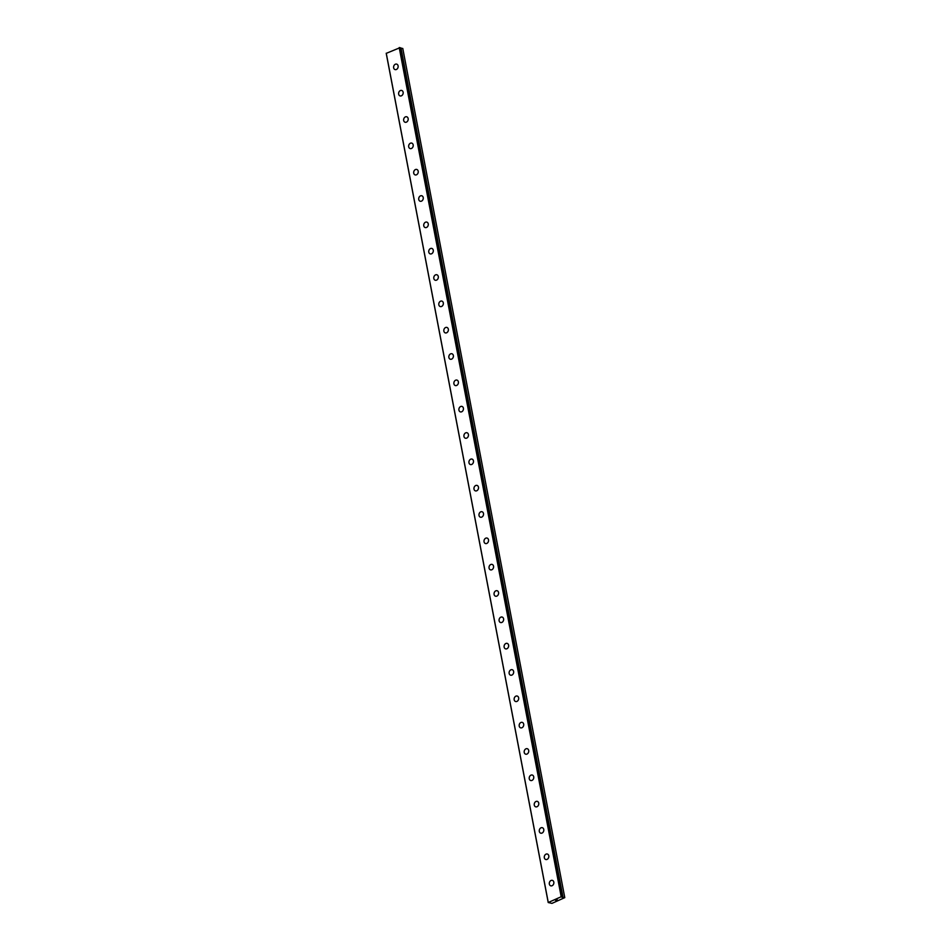 <?xml version="1.0" encoding="UTF-8"?>
<svg xmlns="http://www.w3.org/2000/svg" width="951" height="951" viewBox="0 0 951 951"><rect width="100%" height="100%" fill="white"/><g stroke="black" fill="none" stroke-linecap="round" stroke-linejoin="round"><path stroke-width="1.43" d="M400.062 47.681L562.1 897.292L564.775 897.637L551.949 903.379L548.216 902.523L561.197 896.745L562.1 897.292M550.772 885.833A2.853 2.235 106.4 0 1 549.345 884.073A2.853 2.235 106.4 0 1 550.07 881.244A2.853 2.235 106.4 0 1 552.376 880.364A2.853 2.235 106.4 0 1 553.815 882.136A2.853 2.235 106.4 0 1 553.078 884.953A2.853 2.235 106.4 0 1 550.772 885.833A2.853 2.235 106.4 0 1 549.345 884.073A2.853 2.235 106.4 0 1 550.07 881.244A2.853 2.235 106.4 0 1 552.388 880.364M545.755 859.502A2.853 2.235 106.4 0 1 544.317 857.743A2.853 2.235 106.4 0 1 545.054 854.913A2.853 2.235 106.4 0 1 547.36 854.034A2.853 2.235 106.4 0 1 548.786 855.805A2.853 2.235 106.4 0 1 548.061 858.622A2.853 2.235 106.4 0 1 545.755 859.502A2.853 2.235 106.4 0 1 544.329 857.743A2.853 2.235 106.4 0 1 545.054 854.913A2.853 2.235 106.4 0 1 547.36 854.034M540.727 833.171A2.853 2.235 106.4 0 1 539.3 831.412A2.853 2.235 106.4 0 1 540.025 828.583A2.853 2.235 106.4 0 1 542.332 827.703A2.853 2.235 106.4 0 1 543.77 829.474A2.853 2.235 106.4 0 1 543.033 832.291A2.853 2.235 106.4 0 1 540.727 833.171A2.853 2.235 106.4 0 1 539.3 831.412A2.853 2.235 106.4 0 1 540.025 828.583A2.853 2.235 106.4 0 1 542.332 827.703M535.71 806.84A2.853 2.235 106.4 0 1 534.272 805.081A2.853 2.235 106.4 0 1 535.009 802.252A2.853 2.235 106.4 0 1 537.315 801.372A2.853 2.235 106.4 0 1 538.741 803.143A2.853 2.235 106.4 0 1 538.016 805.961A2.853 2.235 106.4 0 1 535.71 806.84A2.853 2.235 106.4 0 1 534.272 805.081A2.853 2.235 106.4 0 1 535.009 802.252A2.853 2.235 106.4 0 1 537.315 801.372M530.682 780.509A2.853 2.235 106.4 0 1 529.255 778.75A2.853 2.235 106.4 0 1 529.98 775.921A2.853 2.235 106.4 0 1 532.287 775.041A2.853 2.235 106.4 0 1 533.725 776.812A2.853 2.235 106.4 0 1 532.988 779.63A2.853 2.235 106.4 0 1 530.682 780.509A2.853 2.235 106.4 0 1 529.255 778.75A2.853 2.235 106.4 0 1 529.98 775.921A2.853 2.235 106.4 0 1 532.287 775.041M525.665 754.179A2.853 2.235 106.4 0 1 524.227 752.419A2.853 2.235 106.4 0 1 524.964 749.59A2.853 2.235 106.4 0 1 527.27 748.71A2.853 2.235 106.4 0 1 528.697 750.482A2.853 2.235 106.4 0 1 527.971 753.299A2.853 2.235 106.4 0 1 525.665 754.179A2.853 2.235 106.4 0 1 524.227 752.419A2.853 2.235 106.4 0 1 524.964 749.59A2.853 2.235 106.4 0 1 527.27 748.71M520.637 727.848A2.853 2.235 106.4 0 1 519.21 726.088A2.853 2.235 106.4 0 1 519.935 723.271A2.853 2.235 106.4 0 1 522.242 722.38A2.853 2.235 106.4 0 1 523.68 724.151A2.853 2.235 106.4 0 1 522.943 726.968A2.853 2.235 106.4 0 1 520.637 727.848A2.853 2.235 106.4 0 1 519.21 726.088A2.853 2.235 106.4 0 1 519.935 723.259A2.853 2.235 106.4 0 1 522.242 722.38M515.608 701.517A2.853 2.235 106.4 0 1 514.182 699.758A2.853 2.235 106.4 0 1 514.919 696.94A2.853 2.235 106.4 0 1 517.225 696.049A2.853 2.235 106.4 0 1 518.652 697.82A2.853 2.235 106.4 0 1 517.926 700.637A2.853 2.235 106.4 0 1 515.608 701.517A2.853 2.235 106.4 0 1 514.182 699.758A2.853 2.235 106.4 0 1 514.907 696.928A2.853 2.235 106.4 0 1 517.225 696.049M510.592 675.186A2.853 2.235 106.4 0 1 509.154 673.427A2.853 2.235 106.4 0 1 509.891 670.61A2.853 2.235 106.4 0 1 512.197 669.718A2.853 2.235 106.4 0 1 513.635 671.489A2.853 2.235 106.4 0 1 512.898 674.307A2.853 2.235 106.4 0 1 510.592 675.186A2.853 2.235 106.4 0 1 509.165 673.427A2.853 2.235 106.4 0 1 509.891 670.598A2.853 2.235 106.4 0 1 512.197 669.718M505.563 648.855A2.853 2.235 106.4 0 1 504.137 647.096A2.853 2.235 106.4 0 1 504.874 644.279A2.853 2.235 106.4 0 1 507.18 643.399A2.853 2.235 106.4 0 1 508.607 645.158A2.853 2.235 106.4 0 1 507.882 647.988A2.853 2.235 106.4 0 1 505.563 648.855A2.853 2.235 106.4 0 1 504.137 647.096A2.853 2.235 106.4 0 1 504.862 644.267A2.853 2.235 106.4 0 1 507.18 643.387M500.547 622.525A2.853 2.235 106.4 0 1 499.109 620.765A2.853 2.235 106.4 0 1 499.846 617.948A2.853 2.235 106.4 0 1 502.152 617.068A2.853 2.235 106.4 0 1 503.59 618.828A2.853 2.235 106.4 0 1 502.853 621.657A2.853 2.235 106.4 0 1 500.547 622.525A2.853 2.235 106.4 0 1 499.12 620.765A2.853 2.235 106.4 0 1 499.846 617.936A2.853 2.235 106.4 0 1 502.152 617.056M495.519 596.194A2.853 2.235 106.4 0 1 494.092 594.434A2.853 2.235 106.4 0 1 494.829 591.617A2.853 2.235 106.4 0 1 497.135 590.737A2.853 2.235 106.4 0 1 498.562 592.497A2.853 2.235 106.4 0 1 497.837 595.326A2.853 2.235 106.4 0 1 495.519 596.194A2.853 2.235 106.4 0 1 494.092 594.434A2.853 2.235 106.4 0 1 494.817 591.605A2.853 2.235 106.4 0 1 497.135 590.726M490.502 569.863A2.853 2.235 106.4 0 1 489.064 568.104A2.853 2.235 106.4 0 1 489.801 565.286A2.853 2.235 106.4 0 1 492.107 564.407A2.853 2.235 106.4 0 1 493.533 566.166A2.853 2.235 106.4 0 1 492.808 568.995A2.853 2.235 106.4 0 1 490.502 569.863A2.853 2.235 106.4 0 1 489.076 568.104A2.853 2.235 106.4 0 1 489.801 565.274A2.853 2.235 106.4 0 1 492.107 564.407M485.474 543.544A2.853 2.235 106.4 0 1 484.047 541.773A2.853 2.235 106.4 0 1 484.784 538.955A2.853 2.235 106.4 0 1 487.09 538.076A2.853 2.235 106.4 0 1 488.517 539.835A2.853 2.235 106.4 0 1 487.78 542.664A2.853 2.235 106.4 0 1 485.474 543.544A2.853 2.235 106.4 0 1 484.047 541.773A2.853 2.235 106.4 0 1 484.772 538.944A2.853 2.235 106.4 0 1 487.078 538.076M480.457 517.213A2.853 2.235 106.4 0 1 479.019 515.442A2.853 2.235 106.4 0 1 479.756 512.625A2.853 2.235 106.4 0 1 482.062 511.745A2.853 2.235 106.4 0 1 483.488 513.504A2.853 2.235 106.4 0 1 482.763 516.334A2.853 2.235 106.4 0 1 480.457 517.213A2.853 2.235 106.4 0 1 479.031 515.442A2.853 2.235 106.4 0 1 479.756 512.613A2.853 2.235 106.4 0 1 482.062 511.745M475.429 490.882A2.853 2.235 106.4 0 1 474.002 489.111A2.853 2.235 106.4 0 1 474.727 486.294A2.853 2.235 106.4 0 1 477.045 485.414A2.853 2.235 106.4 0 1 478.472 487.174A2.853 2.235 106.4 0 1 477.735 490.003A2.853 2.235 106.4 0 1 475.429 490.882A2.853 2.235 106.4 0 1 474.002 489.111A2.853 2.235 106.4 0 1 474.727 486.282A2.853 2.235 106.4 0 1 477.033 485.414M470.412 464.552A2.853 2.235 106.4 0 1 468.974 462.78A2.853 2.235 106.4 0 1 469.711 459.963A2.853 2.235 106.4 0 1 472.017 459.083A2.853 2.235 106.4 0 1 473.443 460.843A2.853 2.235 106.4 0 1 472.718 463.672A2.853 2.235 106.4 0 1 470.412 464.552A2.853 2.235 106.4 0 1 468.986 462.78A2.853 2.235 106.4 0 1 469.711 459.963A2.853 2.235 106.4 0 1 472.017 459.083M465.384 438.221A2.853 2.235 106.4 0 1 463.957 436.45A2.853 2.235 106.4 0 1 464.682 433.632A2.853 2.235 106.4 0 1 467 432.753A2.853 2.235 106.4 0 1 468.427 434.512A2.853 2.235 106.4 0 1 467.69 437.341A2.853 2.235 106.4 0 1 465.384 438.221A2.853 2.235 106.4 0 1 463.957 436.45A2.853 2.235 106.4 0 1 464.682 433.632A2.853 2.235 106.4 0 1 466.989 432.753M460.367 411.89A2.853 2.235 106.4 0 1 458.929 410.119A2.853 2.235 106.4 0 1 459.666 407.301A2.853 2.235 106.4 0 1 461.972 406.422A2.853 2.235 106.4 0 1 463.399 408.181A2.853 2.235 106.4 0 1 462.673 411.01A2.853 2.235 106.4 0 1 460.367 411.89A2.853 2.235 106.4 0 1 458.941 410.119A2.853 2.235 106.4 0 1 459.666 407.301A2.853 2.235 106.4 0 1 461.972 406.422M455.339 385.559A2.853 2.235 106.4 0 1 453.912 383.788A2.853 2.235 106.4 0 1 454.637 380.971A2.853 2.235 106.4 0 1 456.944 380.091A2.853 2.235 106.4 0 1 458.382 381.85A2.853 2.235 106.4 0 1 457.645 384.68A2.853 2.235 106.4 0 1 455.339 385.559A2.853 2.235 106.4 0 1 453.912 383.788A2.853 2.235 106.4 0 1 454.637 380.971A2.853 2.235 106.4 0 1 456.944 380.091M450.322 359.228A2.853 2.235 106.4 0 1 448.884 357.457A2.853 2.235 106.4 0 1 449.621 354.64A2.853 2.235 106.4 0 1 451.927 353.76A2.853 2.235 106.4 0 1 453.354 355.519A2.853 2.235 106.4 0 1 452.628 358.349A2.853 2.235 106.4 0 1 450.322 359.228A2.853 2.235 106.4 0 1 448.884 357.457A2.853 2.235 106.4 0 1 449.621 354.64A2.853 2.235 106.4 0 1 451.927 353.76M445.294 332.898A2.853 2.235 106.4 0 1 443.867 331.126A2.853 2.235 106.4 0 1 444.592 328.309A2.853 2.235 106.4 0 1 446.899 327.429A2.853 2.235 106.4 0 1 448.337 329.189A2.853 2.235 106.4 0 1 447.6 332.018A2.853 2.235 106.4 0 1 445.294 332.898A2.853 2.235 106.4 0 1 443.867 331.126A2.853 2.235 106.4 0 1 444.592 328.309A2.853 2.235 106.4 0 1 446.899 327.429M440.265 306.567A2.853 2.235 106.4 0 1 438.839 304.795A2.853 2.235 106.4 0 1 439.576 301.978A2.853 2.235 106.4 0 1 441.882 301.098A2.853 2.235 106.4 0 1 443.309 302.858A2.853 2.235 106.4 0 1 442.584 305.687A2.853 2.235 106.4 0 1 440.265 306.567A2.853 2.235 106.4 0 1 438.839 304.795A2.853 2.235 106.4 0 1 439.564 301.978A2.853 2.235 106.4 0 1 441.882 301.098M435.249 280.236A2.853 2.235 106.4 0 1 433.822 278.465A2.853 2.235 106.4 0 1 434.548 275.647A2.853 2.235 106.4 0 1 436.854 274.768A2.853 2.235 106.4 0 1 438.292 276.527A2.853 2.235 106.4 0 1 437.555 279.356A2.853 2.235 106.4 0 1 435.249 280.236A2.853 2.235 106.4 0 1 433.822 278.465A2.853 2.235 106.4 0 1 434.548 275.647A2.853 2.235 106.4 0 1 436.854 274.768M430.221 253.905A2.853 2.235 106.4 0 1 428.794 252.134A2.853 2.235 106.4 0 1 429.531 249.317A2.853 2.235 106.4 0 1 431.837 248.437A2.853 2.235 106.4 0 1 433.264 250.196A2.853 2.235 106.4 0 1 432.539 253.025A2.853 2.235 106.4 0 1 430.221 253.905A2.853 2.235 106.4 0 1 428.794 252.134A2.853 2.235 106.4 0 1 429.519 249.317A2.853 2.235 106.4 0 1 431.837 248.437M425.204 227.574A2.853 2.235 106.4 0 1 423.766 225.803A2.853 2.235 106.4 0 1 424.503 222.986A2.853 2.235 106.4 0 1 426.809 222.106A2.853 2.235 106.4 0 1 428.247 223.865A2.853 2.235 106.4 0 1 427.51 226.695A2.853 2.235 106.4 0 1 425.204 227.574A2.853 2.235 106.4 0 1 423.777 225.803A2.853 2.235 106.4 0 1 424.503 222.986A2.853 2.235 106.4 0 1 426.809 222.106M420.176 201.243A2.853 2.235 106.4 0 1 418.749 199.472A2.853 2.235 106.4 0 1 419.486 196.655A2.853 2.235 106.4 0 1 421.792 195.775A2.853 2.235 106.4 0 1 423.219 197.535A2.853 2.235 106.4 0 1 422.494 200.364A2.853 2.235 106.4 0 1 420.176 201.243A2.853 2.235 106.4 0 1 418.749 199.472A2.853 2.235 106.4 0 1 419.474 196.655A2.853 2.235 106.4 0 1 421.792 195.775M415.159 174.913A2.853 2.235 106.4 0 1 413.721 173.141A2.853 2.235 106.4 0 1 414.458 170.324A2.853 2.235 106.4 0 1 416.764 169.444A2.853 2.235 106.4 0 1 418.19 171.204A2.853 2.235 106.4 0 1 417.465 174.033A2.853 2.235 106.4 0 1 415.159 174.913A2.853 2.235 106.4 0 1 413.733 173.141A2.853 2.235 106.4 0 1 414.458 170.324A2.853 2.235 106.4 0 1 416.764 169.444M410.131 148.582A2.853 2.235 106.4 0 1 408.704 146.811A2.853 2.235 106.4 0 1 409.441 143.993A2.853 2.235 106.4 0 1 411.747 143.114A2.853 2.235 106.4 0 1 413.174 144.873A2.853 2.235 106.4 0 1 412.449 147.702A2.853 2.235 106.4 0 1 410.131 148.582A2.853 2.235 106.4 0 1 408.704 146.811A2.853 2.235 106.4 0 1 409.429 143.993A2.853 2.235 106.4 0 1 411.747 143.114M405.114 122.251A2.853 2.235 106.4 0 1 403.676 120.48A2.853 2.235 106.4 0 1 404.413 117.662A2.853 2.235 106.4 0 1 406.719 116.783A2.853 2.235 106.4 0 1 408.145 118.542A2.853 2.235 106.4 0 1 407.42 121.371A2.853 2.235 106.4 0 1 405.114 122.251A2.853 2.235 106.4 0 1 403.688 120.48A2.853 2.235 106.4 0 1 404.413 117.662A2.853 2.235 106.4 0 1 406.719 116.783M400.086 95.92A2.853 2.235 106.4 0 1 398.659 94.149A2.853 2.235 106.4 0 1 399.396 91.332A2.853 2.235 106.4 0 1 401.702 90.452A2.853 2.235 106.4 0 1 403.129 92.211A2.853 2.235 106.4 0 1 402.392 95.041A2.853 2.235 106.4 0 1 400.086 95.92A2.853 2.235 106.4 0 1 398.659 94.149A2.853 2.235 106.4 0 1 399.384 91.332A2.853 2.235 106.4 0 1 401.691 90.452M395.069 69.589A2.853 2.235 106.4 0 1 393.631 67.818A2.853 2.235 106.4 0 1 394.368 65.001A2.853 2.235 106.4 0 1 396.674 64.121A2.853 2.235 106.4 0 1 398.1 65.881A2.853 2.235 106.4 0 1 397.375 68.71A2.853 2.235 106.4 0 1 395.069 69.589A2.853 2.235 106.4 0 1 393.643 67.818A2.853 2.235 106.4 0 1 394.368 65.001A2.853 2.235 106.4 0 1 396.674 64.121M400.038 47.669L386.225 53.363L548.216 902.523M564.775 897.637L402.784 48.477L400.133 48.121M556.192 900.454L555.467 900.288L556.05 900.062M555.467 900.288L556.715 900.252M556.573 899.908L557.381 899.967M386.249 53.208L548.24 902.368M399.218 47.586L561.197 896.745M399.646 47.55L561.625 896.71M400.347 48.025L562.338 897.185M400.454 48.002L562.445 897.162M400.894 47.954L562.873 897.114M400.989 47.942L562.98 897.114"/></g></svg>
